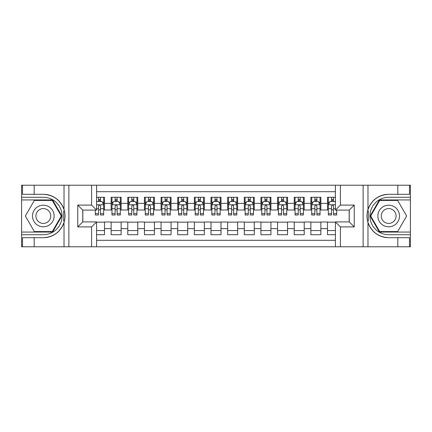 <?xml version="1.0" encoding="UTF-8"?>
<svg xmlns="http://www.w3.org/2000/svg" width="432" height="432" viewBox="0 0 432 432"><rect width="100%" height="100%" fill="white"/><g stroke="black" fill="none" stroke-linecap="round" stroke-linejoin="round"><path stroke-width="0.65" d="M96.579 246.791L335.421 246.791L335.421 221.908L349.234 221.908L349.234 210.092L335.421 210.092L335.421 185.209L96.579 185.209L96.579 210.092L82.766 210.092L82.766 221.908L96.579 221.908L96.579 246.791L34.166 246.791L34.166 237.681L43.319 237.681A21.681 21.681 0 0 0 64.022 222.437C65.291 218.149 65.291 213.856 64.022 209.563A21.681 21.681 0 0 0 43.319 194.319L34.166 194.319L34.166 185.209L21.6 185.209L21.6 232.06L52.591 232.06L61.868 216L52.591 199.94L21.6 199.94M335.421 197.278L327.515 197.278L327.515 203.353L320.857 203.353L320.857 210.006L327.515 210.006L327.515 203.353M320.857 203.353L320.857 197.278L310.867 197.278L310.867 203.353L304.214 203.353L304.214 210.006L310.867 210.006L310.867 203.353M304.214 203.353L304.214 197.278L294.224 197.278L294.224 203.353L287.566 203.353L287.566 210.006L294.224 210.006L294.224 203.353M287.566 203.353L287.566 197.278L277.582 197.278L277.582 203.353L270.923 203.353L270.923 210.006L277.582 210.006L277.582 203.353M270.923 203.353L270.923 197.278L260.939 197.278L260.939 203.353L254.281 203.353L254.281 210.006L260.939 210.006L260.939 203.353M254.281 203.353L254.281 197.278L244.296 197.278L244.296 203.353L237.638 203.353L237.638 210.006L244.296 210.006L244.296 203.353M237.638 203.353L237.638 197.278L227.653 197.278L227.653 203.353L220.995 203.353L220.995 210.006L227.653 210.006L227.653 203.353M220.995 203.353L220.995 197.278L211.005 197.278L211.005 203.353L204.347 203.353L204.347 210.006L211.005 210.006L211.005 203.353M204.347 203.353L204.347 197.278L194.362 197.278L194.362 203.353L187.704 203.353L187.704 210.006L194.362 210.006L194.362 203.353M187.704 203.353L187.704 197.278L177.719 197.278L177.719 203.353L171.061 203.353L171.061 210.006L177.719 210.006L177.719 203.353M171.061 203.353L171.061 197.278L161.077 197.278L161.077 203.353L154.418 203.353L154.418 210.006L161.077 210.006L161.077 203.353M154.418 203.353L154.418 197.278L144.434 197.278L144.434 203.353L137.776 203.353L137.776 210.006L144.434 210.006L144.434 203.353M137.776 203.353L137.776 197.278L127.786 197.278L127.786 203.353L121.133 203.353L121.133 210.006L127.786 210.006L127.786 203.353M121.133 203.353L121.133 197.278L111.143 197.278L111.143 210.006L104.485 210.006L104.485 197.278L96.579 197.278M96.579 234.722L104.485 234.722L104.485 221.994L111.143 221.994L111.143 234.722L121.133 234.722L121.133 221.994L127.786 221.994L127.786 228.647L121.133 228.647M127.786 228.647L127.786 234.722L137.776 234.722L137.776 221.994L144.434 221.994L144.434 228.647L137.776 228.647M144.434 228.647L144.434 234.722L154.418 234.722L154.418 221.994L161.077 221.994L161.077 228.647L154.418 228.647M161.077 228.647L161.077 234.722L171.061 234.722L171.061 221.994L177.719 221.994L177.719 228.647L171.061 228.647M177.719 228.647L177.719 234.722L187.704 234.722L187.704 221.994L194.362 221.994L194.362 228.647L187.704 228.647M194.362 228.647L194.362 234.722L204.347 234.722L204.347 221.994L211.005 221.994L211.005 228.647L204.347 228.647M211.005 228.647L211.005 234.722L220.995 234.722L220.995 221.994L227.653 221.994L227.653 228.647L220.995 228.647M227.653 228.647L227.653 234.722L237.638 234.722L237.638 221.994L244.296 221.994L244.296 228.647L237.638 228.647M244.296 228.647L244.296 234.722L254.281 234.722L254.281 221.994L260.939 221.994L260.939 228.647L254.281 228.647M260.939 228.647L260.939 234.722L270.923 234.722L270.923 221.994L277.582 221.994L277.582 228.647L270.923 228.647M277.582 228.647L277.582 234.722L287.566 234.722L287.566 221.994L294.224 221.994L294.224 228.647L287.566 228.647M294.224 228.647L294.224 234.722L304.214 234.722L304.214 221.994L310.867 221.994L310.867 228.647L304.214 228.647M310.867 228.647L310.867 234.722L320.857 234.722L320.857 221.994L327.515 221.994L327.515 228.647L320.857 228.647M335.421 191.7L96.579 191.7M96.579 240.3L335.421 240.3M327.515 228.647L327.515 234.722L335.421 234.722M82.847 210.092L82.847 221.908M349.153 221.908L349.153 210.092M98.496 201.436L100.494 201.436M103.653 201.436L104.485 201.436M98.496 209.844L100.494 209.844M103.653 209.844L104.485 209.844M96.579 222.156L104.485 222.156M96.579 230.564L104.485 230.564M111.143 209.844L111.974 209.844M115.139 209.844L117.137 209.844M120.296 209.844L121.133 209.844M111.143 201.436L111.974 201.436M115.139 201.436L117.137 201.436M120.296 201.436L121.133 201.436M111.143 222.156L121.133 222.156M111.143 230.564L121.133 230.564M127.786 222.156L137.776 222.156M127.786 230.564L137.776 230.564M127.786 201.436L128.617 201.436M131.782 201.436L133.78 201.436M136.944 201.436L137.776 201.436M127.786 209.844L128.617 209.844M131.782 209.844L133.78 209.844M136.944 209.844L137.776 209.844M144.434 222.156L154.418 222.156M144.434 230.564L154.418 230.564M144.434 201.436L145.265 201.436M148.424 201.436L150.422 201.436M153.587 201.436L154.418 201.436M144.434 209.844L145.265 209.844M148.424 209.844L150.422 209.844M153.587 209.844L154.418 209.844M161.077 222.156L171.061 222.156M161.077 230.564L171.061 230.564M161.077 201.436L161.908 201.436M165.067 201.436L167.065 201.436M170.23 201.436L171.061 201.436M161.077 209.844L161.908 209.844M165.067 209.844L167.065 209.844M170.23 209.844L171.061 209.844M177.719 222.156L187.704 222.156M177.719 230.564L187.704 230.564M177.719 201.436L178.551 201.436M181.715 201.436L183.713 201.436M186.872 201.436L187.704 201.436M177.719 209.844L178.551 209.844M181.715 209.844L183.713 209.844M186.872 209.844L187.704 209.844M194.362 222.156L204.347 222.156M194.362 230.564L204.347 230.564M194.362 201.436L195.194 201.436M198.358 201.436L200.356 201.436M203.515 201.436L204.347 201.436M194.362 209.844L195.194 209.844M198.358 209.844L200.356 209.844M203.515 209.844L204.347 209.844M211.005 222.156L220.995 222.156M211.005 230.564L220.995 230.564M211.005 201.436L211.837 201.436M215.001 201.436L216.999 201.436M220.163 201.436L220.995 201.436M211.005 209.844L211.837 209.844M215.001 209.844L216.999 209.844M220.163 209.844L220.995 209.844M227.653 222.156L237.638 222.156M227.653 230.564L237.638 230.564M227.653 201.436L228.485 201.436M231.644 201.436L233.642 201.436M236.806 201.436L237.638 201.436M227.653 209.844L228.485 209.844M231.644 209.844L233.642 209.844M236.806 209.844L237.638 209.844M244.296 222.156L254.281 222.156M244.296 230.564L254.281 230.564M244.296 201.436L245.128 201.436M248.287 201.436L250.285 201.436M253.449 201.436L254.281 201.436M244.296 209.844L245.128 209.844M248.287 209.844L250.285 209.844M253.449 209.844L254.281 209.844M260.939 222.156L270.923 222.156M260.939 230.564L270.923 230.564M260.939 201.436L261.77 201.436M264.935 201.436L266.933 201.436M270.092 201.436L270.923 201.436M260.939 209.844L261.77 209.844M264.935 209.844L266.933 209.844M270.092 209.844L270.923 209.844M277.582 222.156L287.566 222.156M277.582 230.564L287.566 230.564M277.582 201.436L278.413 201.436M281.578 201.436L283.576 201.436M286.735 201.436L287.566 201.436M277.582 209.844L278.413 209.844M281.578 209.844L283.576 209.844M286.735 209.844L287.566 209.844M294.224 222.156L304.214 222.156M294.224 230.564L304.214 230.564M294.224 201.436L295.056 201.436M298.22 201.436L300.218 201.436M303.383 201.436L304.214 201.436M294.224 209.844L295.056 209.844M298.22 209.844L300.218 209.844M303.383 209.844L304.214 209.844M310.867 222.156L320.857 222.156M310.867 230.564L320.857 230.564M310.867 201.436L311.704 201.436M314.863 201.436L316.861 201.436M320.026 201.436L320.857 201.436M310.867 209.844L311.704 209.844M314.863 209.844L316.861 209.844M320.026 209.844L320.857 209.844M327.515 222.156L335.421 222.156M327.515 230.564L335.421 230.564M327.515 201.436L328.347 201.436M331.506 201.436L333.504 201.436M327.515 209.844L328.347 209.844M331.506 209.844L333.504 209.844M100.494 199.438L98.496 199.438M95.332 213.646L95.332 215.001L98.496 215.001L98.496 213.646L95.332 213.646L95.332 210.092M102.449 202.435L103.653 202.435L103.653 215.001L100.494 215.001L100.494 206.096C99.824 204.817 99.16 204.817 98.496 206.096L98.496 213.646M103.653 202.435L103.653 197.278M103.61 204.768L101.99 201.517L96.995 201.517L96.579 202.354M98.496 201.517L98.496 197.278M100.494 197.278L100.494 201.517M103.653 204.849L96.579 204.768M48.73 206.631A10.816 10.816 0 0 0 33.95 210.589A10.816 10.816 0 0 0 37.913 225.369A10.816 10.816 0 0 0 52.688 221.411A10.816 10.816 0 0 0 48.73 206.631M47.023 209.585A7.409 7.409 0 0 0 36.904 212.296A7.409 7.409 0 0 0 39.614 222.415A7.409 7.409 0 0 0 49.734 219.704A7.409 7.409 0 0 0 47.023 209.585M52.304 231.563L34.333 231.563L25.353 216L34.333 200.437L52.304 200.437L61.29 216L52.304 231.563M394.087 206.631A10.816 10.816 0 0 0 379.312 210.589A10.816 10.816 0 0 0 383.27 225.369A10.816 10.816 0 0 0 398.05 221.411A10.816 10.816 0 0 0 394.087 206.631M392.386 209.585A7.409 7.409 0 0 0 382.266 212.296A7.409 7.409 0 0 0 384.977 222.415A7.409 7.409 0 0 0 395.096 219.704A7.409 7.409 0 0 0 392.386 209.585M397.667 231.563L379.696 231.563L370.71 216L379.696 200.437L397.667 200.437L406.647 216L397.667 231.563M63.666 220.995L64.417 220.995A21.681 21.681 0 0 0 64.417 211.01L63.666 211.01L63.666 221.125L64.384 221.125M34.166 185.209L64.022 185.209L64.022 209.563C60.41 200.016 53.509 194.935 43.319 194.319M43.319 237.681C53.509 237.065 60.41 231.984 64.022 222.437L64.022 246.791M91.589 246.791L91.589 226.903L77.771 226.903L77.771 205.097L91.589 205.097L91.589 185.209L68.866 185.209L68.866 246.791M34.166 246.791L21.6 246.791L21.6 232.06M21.6 234.722L43.319 234.722A18.722 18.722 0 0 0 62.046 216A18.722 18.722 0 0 0 43.319 197.278L21.6 197.278M64.022 185.209L68.866 185.209M91.589 185.209L96.579 185.209M34.166 237.681L22.518 237.681L22.518 246.791M34.166 194.319L22.518 194.319L22.518 185.209M91.589 226.903L96.579 221.908M77.771 226.903L82.766 221.908M77.771 205.097L82.766 210.092M91.589 205.097L96.579 210.092M63.666 211.01L64.384 210.881M64.919 217.863L64.984 215.239M64.773 212.868L64.654 212.166M368.334 211.005L367.583 211.005A21.681 21.681 0 0 0 367.583 220.99L368.334 220.99L368.334 210.875L367.616 210.875A21.681 21.681 0 0 1 388.681 194.319C378.491 194.935 371.59 200.016 367.978 209.563C366.709 213.851 366.709 218.144 367.978 222.437C371.59 231.984 378.491 237.065 388.681 237.681L397.834 237.681L397.834 246.791L410.4 246.791L410.4 199.94L379.409 199.94L370.132 216L379.409 232.06L410.4 232.06M368.334 220.99L367.616 221.119A21.681 21.681 0 0 0 388.681 237.681M335.421 185.209L397.834 185.209L397.834 194.319L388.681 194.319M340.411 185.209L340.411 205.097L354.229 205.097L354.229 226.903L340.411 226.903L340.411 246.791L363.134 246.791L363.134 185.209M367.978 222.437L367.978 246.791L397.834 246.791M397.834 185.209L410.4 185.209L410.4 199.94M410.4 197.278L388.681 197.278A18.722 18.722 0 0 0 369.954 216A18.722 18.722 0 0 0 388.681 234.722L410.4 234.722M367.978 246.791L363.134 246.791M340.411 246.791L335.421 246.791M397.834 194.319L409.482 194.319L409.482 185.209M397.834 237.681L409.482 237.681L409.482 246.791M340.411 205.097L335.421 210.092M354.229 205.097L349.234 210.092M354.229 226.903L349.234 221.908M340.411 226.903L335.421 221.908M367.081 214.137L367.016 216.761M367.227 219.132L367.346 219.834M117.137 199.438L115.139 199.438M120.296 213.646L117.137 213.646L117.137 215.001L120.296 215.001L120.296 204.849L118.633 201.517L113.643 201.517L111.974 204.849L111.974 215.001L115.139 215.001L115.139 213.646L111.974 213.646M111.974 204.849L111.974 197.278M120.296 204.849L120.296 197.278M115.139 201.517L115.139 197.278M117.137 197.278L117.137 201.517M117.137 213.646L117.137 206.096C116.473 204.817 115.803 204.817 115.139 206.096L115.139 213.646M133.78 199.438L131.782 199.438M136.944 213.646L133.78 213.646L133.78 215.001L136.944 215.001L136.944 204.849L135.275 201.517L130.286 201.517L128.617 204.849L128.617 215.001L131.782 215.001L131.782 213.646L128.617 213.646M128.617 204.849L128.617 197.278M136.944 204.849L136.944 197.278M131.782 201.517L131.782 197.278M133.78 197.278L133.78 201.517M133.78 213.646L133.78 206.096C133.115 204.817 132.451 204.817 131.782 206.096L131.782 213.646M150.422 199.438L148.424 199.438M153.587 213.646L150.422 213.646L150.422 215.001L153.587 215.001L153.587 204.849L151.924 201.517L146.929 201.517L145.265 204.849L145.265 215.001L148.424 215.001L148.424 213.646L145.265 213.646M145.265 204.849L145.265 197.278M153.587 204.849L153.587 197.278M148.424 201.517L148.424 197.278M150.422 197.278L150.422 201.517M150.422 213.646L150.422 206.096C149.758 204.817 149.094 204.817 148.424 206.096L148.424 213.646M167.065 199.438L165.067 199.438M170.23 213.646L167.065 213.646L167.065 215.001L170.23 215.001L170.23 204.849L168.566 201.517L163.571 201.517L161.908 204.849L161.908 215.001L165.067 215.001L165.067 213.646L161.908 213.646M161.908 204.849L161.908 197.278M170.23 204.849L170.23 197.278M165.067 201.517L165.067 197.278M167.065 197.278L167.065 201.517M167.065 213.646L167.065 206.096C166.401 204.817 165.737 204.817 165.067 206.096L165.067 213.646M183.713 199.438L181.715 199.438M186.872 213.646L183.713 213.646L183.713 215.001L186.872 215.001L186.872 204.849L185.209 201.517L180.214 201.517L178.551 204.849L178.551 215.001L181.715 215.001L181.715 213.646L178.551 213.646M178.551 204.849L178.551 197.278M186.872 204.849L186.872 197.278M181.715 201.517L181.715 197.278M183.713 197.278L183.713 201.517M183.713 213.646L183.713 206.096C183.044 204.817 182.38 204.817 181.715 206.096L181.715 213.646M200.356 199.438L198.358 199.438M203.515 213.646L200.356 213.646L200.356 215.001L203.515 215.001L203.515 204.849L201.852 201.517L196.857 201.517L195.194 204.849L195.194 215.001L198.358 215.001L198.358 213.646L195.194 213.646M195.194 204.849L195.194 197.278M203.515 204.849L203.515 197.278M198.358 201.517L198.358 197.278M200.356 197.278L200.356 201.517M200.356 213.646L200.356 206.096C199.692 204.817 199.022 204.817 198.358 206.096L198.358 213.646M216.999 199.438L215.001 199.438M220.163 213.646L216.999 213.646L216.999 215.001L220.163 215.001L220.163 204.849L218.495 201.517L213.505 201.517L211.837 204.849L211.837 215.001L215.001 215.001L215.001 213.646L211.837 213.646M211.837 204.849L211.837 197.278M220.163 204.849L220.163 197.278M215.001 201.517L215.001 197.278M216.999 197.278L216.999 201.517M216.999 213.646L216.999 206.096C216.335 204.817 215.671 204.817 215.001 206.096L215.001 213.646M233.642 199.438L231.644 199.438M236.806 213.646L233.642 213.646L233.642 215.001L236.806 215.001L236.806 204.849L235.143 201.517L230.148 201.517L228.485 204.849L228.485 215.001L231.644 215.001L231.644 213.646L228.485 213.646M228.485 204.849L228.485 197.278M236.806 204.849L236.806 197.278M231.644 201.517L231.644 197.278M233.642 197.278L233.642 201.517M233.642 213.646L233.642 206.096C232.978 204.817 232.313 204.817 231.644 206.096L231.644 213.646M250.285 199.438L248.287 199.438M253.449 213.646L250.285 213.646L250.285 215.001L253.449 215.001L253.449 204.849L251.786 201.517L246.791 201.517L245.128 204.849L245.128 215.001L248.287 215.001L248.287 213.646L245.128 213.646M245.128 204.849L245.128 197.278M253.449 204.849L253.449 197.278M248.287 201.517L248.287 197.278M250.285 197.278L250.285 201.517M250.285 213.646L250.285 206.096C249.62 204.817 248.956 204.817 248.287 206.096L248.287 213.646M266.933 199.438L264.935 199.438M270.092 213.646L266.933 213.646L266.933 215.001L270.092 215.001L270.092 204.849L268.429 201.517L263.434 201.517L261.77 204.849L261.77 215.001L264.935 215.001L264.935 213.646L261.77 213.646M261.77 204.849L261.77 197.278M270.092 204.849L270.092 197.278M264.935 201.517L264.935 197.278M266.933 197.278L266.933 201.517M266.933 213.646L266.933 206.096C266.263 204.817 265.599 204.817 264.935 206.096L264.935 213.646M283.576 199.438L281.578 199.438M286.735 213.646L283.576 213.646L283.576 215.001L286.735 215.001L286.735 204.849L285.071 201.517L280.076 201.517L278.413 204.849L278.413 215.001L281.578 215.001L281.578 213.646L278.413 213.646M278.413 204.849L278.413 197.278M286.735 204.849L286.735 197.278M281.578 201.517L281.578 197.278M283.576 197.278L283.576 201.517M283.576 213.646L283.576 206.096C282.911 204.817 282.242 204.817 281.578 206.096L281.578 213.646M300.218 199.438L298.22 199.438M303.383 213.646L300.218 213.646L300.218 215.001L303.383 215.001L303.383 204.849L301.714 201.517L296.725 201.517L295.056 204.849L295.056 215.001L298.22 215.001L298.22 213.646L295.056 213.646M295.056 204.849L295.056 197.278M303.383 204.849L303.383 197.278M298.22 201.517L298.22 197.278M300.218 197.278L300.218 201.517M300.218 213.646L300.218 206.096C299.554 204.817 298.885 204.817 298.22 206.096L298.22 213.646M316.861 199.438L314.863 199.438M320.026 213.646L316.861 213.646L316.861 215.001L320.026 215.001L320.026 204.849L318.357 201.517L313.367 201.517L311.704 204.849L311.704 215.001L314.863 215.001L314.863 213.646L311.704 213.646M311.704 204.849L311.704 197.278M320.026 204.849L320.026 197.278M314.863 201.517L314.863 197.278M316.861 197.278L316.861 201.517M316.861 213.646L316.861 206.096C316.197 204.817 315.533 204.817 314.863 206.096L314.863 213.646M333.504 199.438L331.506 199.438M335.421 202.354L335.005 201.517L330.01 201.517L328.347 204.849L328.347 215.001L331.506 215.001L331.506 213.646L328.347 213.646M328.347 204.849L328.347 197.278M336.668 210.092L336.668 215.001L333.504 215.001L333.504 206.096C332.84 204.817 332.176 204.817 331.506 206.096L331.506 213.646M331.506 201.517L331.506 197.278M333.504 197.278L333.504 201.517M111.143 228.647L104.485 228.647M111.143 203.353L104.485 203.353M103.653 213.646L100.494 213.646M98.496 208.705L96.579 208.705M103.653 208.705L100.494 208.705M100.494 200.497L98.496 200.497M367.978 185.209L367.978 209.563M120.258 204.768L112.018 204.768M111.974 202.435L113.184 202.435M119.092 202.435L120.296 202.435M115.139 208.705L111.974 208.705M120.296 208.705L117.137 208.705M117.137 200.497L115.139 200.497M136.901 204.768L128.66 204.768M128.617 202.435L129.827 202.435M135.734 202.435L136.944 202.435M131.782 208.705L128.617 208.705M136.944 208.705L133.78 208.705M133.78 200.497L131.782 200.497M153.544 204.768L145.303 204.768M145.265 202.435L146.47 202.435M152.377 202.435L153.587 202.435M148.424 208.705L145.265 208.705M153.587 208.705L150.422 208.705M150.422 200.497L148.424 200.497M170.186 204.768L161.951 204.768M161.908 202.435L163.112 202.435M169.025 202.435L170.23 202.435M165.067 208.705L161.908 208.705M170.23 208.705L167.065 208.705M167.065 200.497L165.067 200.497M186.829 204.768L178.594 204.768M178.551 202.435L179.755 202.435M185.668 202.435L186.872 202.435M181.715 208.705L178.551 208.705M186.872 208.705L183.713 208.705M183.713 200.497L181.715 200.497M203.477 204.768L195.237 204.768M195.194 202.435L196.403 202.435M202.311 202.435L203.515 202.435M198.358 208.705L195.194 208.705M203.515 208.705L200.356 208.705M200.356 200.497L198.358 200.497M220.12 204.768L211.88 204.768M211.837 202.435L213.046 202.435M218.954 202.435L220.163 202.435M215.001 208.705L211.837 208.705M220.163 208.705L216.999 208.705M216.999 200.497L215.001 200.497M236.763 204.768L228.523 204.768M228.485 202.435L229.689 202.435M235.597 202.435L236.806 202.435M231.644 208.705L228.485 208.705M236.806 208.705L233.642 208.705M233.642 200.497L231.644 200.497M253.406 204.768L245.171 204.768M245.128 202.435L246.332 202.435M252.245 202.435L253.449 202.435M248.287 208.705L245.128 208.705M253.449 208.705L250.285 208.705M250.285 200.497L248.287 200.497M270.049 204.768L261.814 204.768M261.77 202.435L262.975 202.435M268.888 202.435L270.092 202.435M264.935 208.705L261.77 208.705M270.092 208.705L266.933 208.705M266.933 200.497L264.935 200.497M286.697 204.768L278.456 204.768M278.413 202.435L279.623 202.435M285.53 202.435L286.735 202.435M281.578 208.705L278.413 208.705M286.735 208.705L283.576 208.705M283.576 200.497L281.578 200.497M303.34 204.768L295.099 204.768M295.056 202.435L296.266 202.435M302.173 202.435L303.383 202.435M298.22 208.705L295.056 208.705M303.383 208.705L300.218 208.705M300.218 200.497L298.22 200.497M319.982 204.768L311.742 204.768M311.704 202.435L312.908 202.435M318.816 202.435L320.026 202.435M314.863 208.705L311.704 208.705M320.026 208.705L316.861 208.705M316.861 200.497L314.863 200.497M335.421 204.768L328.39 204.768M328.347 202.435L329.551 202.435M336.668 213.646L333.504 213.646M331.506 208.705L328.347 208.705M335.421 208.705L333.504 208.705M333.504 200.497L331.506 200.497"/></g></svg>
